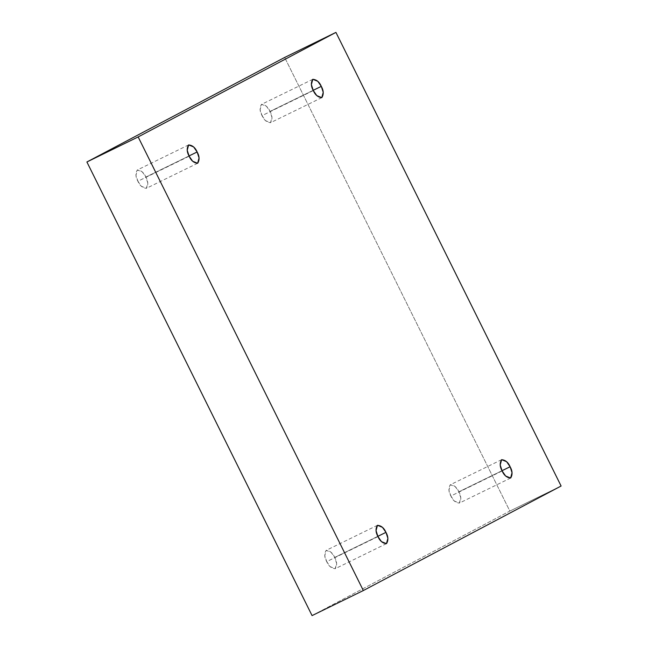 <?xml version="1.0" encoding="UTF-8"?>
<svg xmlns="http://www.w3.org/2000/svg" width="648" height="648" viewBox="0 0 648 648"><rect width="100%" height="100%" fill="white"/><g stroke="black" fill="none" stroke-linecap="round" stroke-linejoin="round"><path stroke-width="0.49" stroke-dasharray="3.24 2.43" d="M377.97 536.585L326.705 561.638L324.769 555.676L326.211 550.346L331.201 552.388L334.692 557.426L377.849 536.333L334.692 557.426C332.772 552.979 329.921 550.63 326.155 550.379C324.146 553.684 324.332 557.434 326.705 561.638C328.633 566.093 331.476 568.434 335.243 568.685C337.252 565.388 337.065 561.63 334.692 557.426L336.628 563.387L335.186 568.717L330.197 566.676L326.705 561.638L377.97 536.585M502.135 470.958L450.87 496.02L448.934 490.058L450.376 484.728L455.366 486.761L458.849 491.8L502.006 470.707L458.849 491.8C456.929 487.353 454.086 485.004 450.32 484.753C448.311 488.057 448.497 491.808 450.87 496.02C452.79 500.467 455.641 502.816 459.408 503.059C461.408 499.762 461.23 496.004 458.849 491.8L460.785 497.761L459.351 503.091L454.361 501.05L450.87 496.02L502.135 470.958M313.308 90.574L262.043 115.636L260.107 109.666L261.549 104.344L266.539 106.377L270.03 111.416L313.187 90.323L270.03 111.416C268.11 106.969 265.259 104.62 261.492 104.368C259.484 107.673 259.67 111.424 262.043 115.636C263.971 120.083 266.814 122.423 270.581 122.674C272.589 119.378 272.403 115.619 270.03 111.416L271.966 117.377L270.524 122.707L265.534 120.666L262.043 115.636L313.308 90.574M189.151 156.2L137.886 181.254L135.95 175.292L137.384 169.962L142.374 172.004L145.865 177.042L189.022 155.949L145.865 177.042C143.945 172.587 141.102 170.246 137.327 169.995C135.327 173.291 135.505 177.05 137.886 181.254C139.806 185.701 142.649 188.05 146.416 188.301C148.424 185.004 148.238 181.246 145.865 177.042L147.801 183.003L146.359 188.333L141.377 186.292L137.886 181.254L189.151 156.2M312.069 615.6L509.846 511.07L561.103 486.016L509.846 511.07L284.666 57.453L509.846 511.07L312.069 615.6M377.476 525.293L326.211 550.346M501.641 459.667L450.376 484.728M312.814 79.283L261.549 104.344M188.649 144.909L137.384 169.962M197.624 163.272L146.359 188.333M321.789 97.654L270.524 122.707M510.616 478.038L459.351 503.091M386.451 543.656L335.186 568.717"/><path stroke-width="0.97" d="M385.957 532.364L382.466 527.334L377.476 525.293L376.034 530.623L377.97 536.585C375.597 532.381 375.411 528.622 377.42 525.326C381.186 525.577 384.029 527.918 385.957 532.364C388.33 536.576 388.517 540.327 386.508 543.632C382.741 543.38 379.89 541.031 377.97 536.585L381.461 541.623L386.451 543.656L387.893 538.334L385.957 532.364L377.849 536.333L385.957 532.364M510.114 466.746L506.623 461.708L501.641 459.667L500.199 464.997L502.135 470.958C499.762 466.754 499.576 462.996 501.584 459.699C505.351 459.95 508.194 462.299 510.114 466.746C512.495 470.95 512.673 474.709 510.673 478.005C506.898 477.754 504.055 475.413 502.135 470.958L505.626 475.997L510.616 478.038L512.05 472.708L510.114 466.746L502.006 470.707L510.114 466.746M321.295 86.362L317.804 81.324L312.814 79.283L311.372 84.613L313.308 90.574C310.935 86.37 310.748 82.612 312.757 79.315C316.524 79.566 319.367 81.907 321.295 86.362C323.668 90.566 323.854 94.316 321.845 97.621C318.079 97.37 315.228 95.021 313.308 90.574L316.799 95.612L321.789 97.654L323.231 92.324L321.295 86.362L313.187 90.323L321.295 86.362M197.13 151.98L193.639 146.95L188.649 144.909L187.215 150.239L189.151 156.2C186.77 151.997 186.592 148.238 188.592 144.941C192.359 145.184 195.21 147.533 197.13 151.98C199.503 156.192 199.689 159.943 197.681 163.247C193.914 162.996 191.071 160.647 189.151 156.2L192.634 161.239L197.624 163.272L199.066 157.942L197.13 151.98L189.022 155.949L197.13 151.98M561.103 486.016L363.334 590.547L312.069 615.6L363.334 590.547L138.154 136.931L86.897 161.984L312.069 615.6L86.897 161.984L138.154 136.931L335.931 32.4L284.666 57.453L86.897 161.984L284.666 57.453L335.931 32.4L561.103 486.016L335.931 32.4L138.154 136.931L363.334 590.547L561.103 486.016"/></g></svg>
